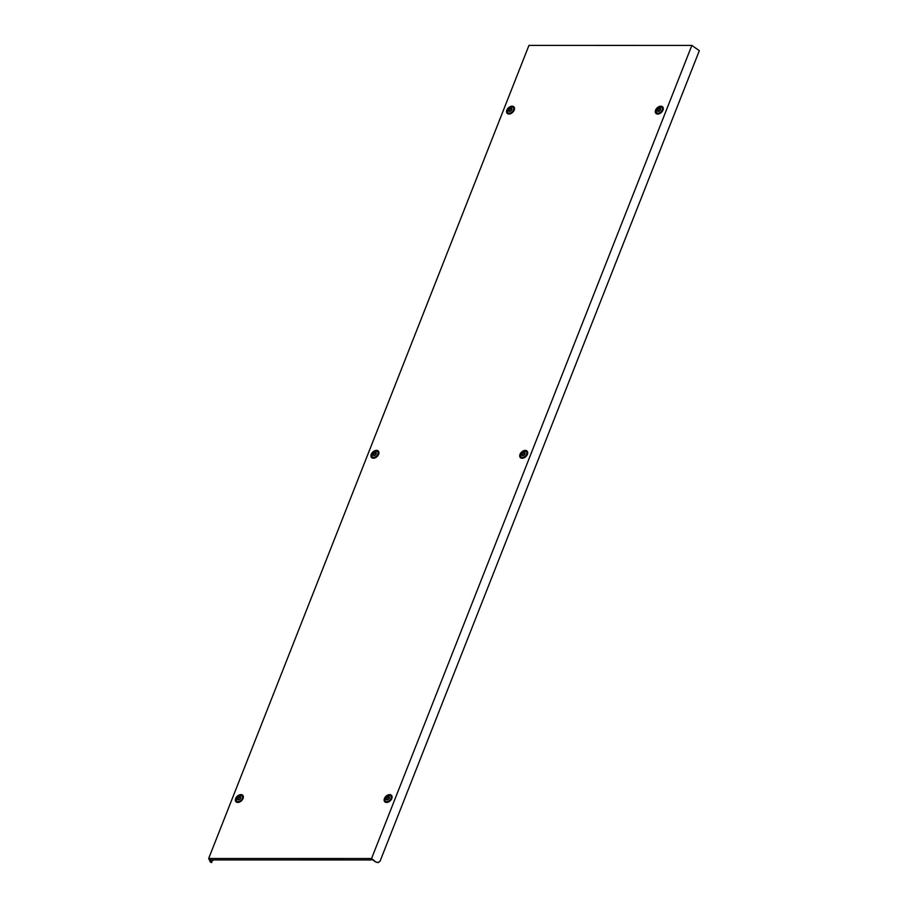 <?xml version="1.0" encoding="UTF-8"?>
<svg xmlns="http://www.w3.org/2000/svg" width="908" height="908" viewBox="0 0 908 908"><rect width="100%" height="100%" fill="white"/><g stroke="black" fill="none" stroke-linecap="round" stroke-linejoin="round"><path stroke-width="1.36" d="M509.059 111.014C510.841 111.014 511.613 110.186 511.386 108.551L511.386 108.551C509.604 108.551 508.832 109.38 509.059 111.014L509.059 111.014M508.684 109.777A1.941 1.294 136.5 0 1 510.864 108.154A1.941 1.294 136.5 0 1 511.76 109.777A1.941 1.294 136.5 0 1 509.581 111.412A1.941 1.294 136.5 0 1 508.684 109.777M507.651 110.106A3.643 2.418 136.5 0 1 510.273 107.394A3.643 2.418 136.5 0 1 513.168 107.609A3.643 2.418 136.5 0 1 513.417 110.106A3.643 2.418 136.5 0 1 510.795 112.83A3.643 2.418 136.5 0 1 507.901 112.615A3.643 2.418 136.5 0 1 507.651 110.106M513.168 107.609L514.11 108.585A3.643 2.418 136.5 0 1 514.484 109.21M509.433 114.011A3.643 2.418 136.5 0 1 508.832 113.602L507.901 112.615M511.533 108.71C509.763 108.722 508.991 109.55 509.218 111.185M527.389 454.341A4.665 3.099 136.5 0 1 521.589 458.211A4.665 3.099 136.5 0 1 520.012 454.329A4.665 3.099 136.5 0 1 524.268 450.538A4.665 3.099 136.5 0 1 527.673 452.434A4.665 3.099 136.5 0 1 527.389 454.341M522.35 458.256A3.768 2.508 136.5 0 1 521.544 457.348M378.636 454.318A4.665 3.099 136.5 0 1 372.848 458.188A4.665 3.099 136.5 0 1 371.259 454.306A4.665 3.099 136.5 0 1 375.526 450.516A4.665 3.099 136.5 0 1 378.931 452.411A4.665 3.099 136.5 0 1 378.636 454.318M373.597 458.234A3.768 2.508 136.5 0 1 372.791 457.326M243.06 798.518A4.665 3.099 136.5 0 1 237.26 802.388A4.665 3.099 136.5 0 1 235.671 798.518A4.665 3.099 136.5 0 1 239.939 794.716A4.665 3.099 136.5 0 1 243.344 796.611A4.665 3.099 136.5 0 1 243.06 798.518M238.01 802.434A3.768 2.508 136.5 0 1 237.215 801.526M391.802 798.541A4.665 3.099 136.5 0 1 386.014 802.411A4.665 3.099 136.5 0 1 384.424 798.541A4.665 3.099 136.5 0 1 388.681 794.738A4.665 3.099 136.5 0 1 392.086 796.634A4.665 3.099 136.5 0 1 391.802 798.541M386.763 802.456A3.768 2.508 136.5 0 1 385.957 801.548M662.976 110.129A4.665 3.099 136.5 0 1 657.176 114.011A4.665 3.099 136.5 0 1 655.587 110.129A4.665 3.099 136.5 0 1 659.855 106.338A4.665 3.099 136.5 0 1 663.26 108.234A4.665 3.099 136.5 0 1 662.976 110.129M657.925 114.045A3.768 2.508 136.5 0 1 657.131 113.148M514.223 110.106A4.665 3.099 136.5 0 1 508.435 113.988A4.665 3.099 136.5 0 1 506.846 110.106A4.665 3.099 136.5 0 1 511.102 106.315A4.665 3.099 136.5 0 1 514.507 108.211A4.665 3.099 136.5 0 1 514.223 110.106M509.184 114.022A3.768 2.508 136.5 0 1 508.378 113.125M371.656 859.104L371.486 859.524A0.942 0.579 -90 0 1 370.521 858.503L371.565 858.503L691.851 45.423L528.955 45.4L208.67 858.48L209.714 858.48A0.942 0.579 -90 0 0 210.679 859.501M209.714 858.48L370.521 858.503L375.957 862.112L371.565 858.503M691.851 45.423L699.33 50.678L380.055 861.204L378.137 862.6L375.957 862.112M208.67 858.48L210.384 862.089L211.723 862.577L210.384 862.089M210.111 859.921L211.144 862.089L213.425 859.933M376.707 862.112L378.137 862.6M513.656 108.12A3.768 2.508 136.5 0 1 514.518 108.96M662.409 108.143A3.768 2.508 136.5 0 1 663.26 108.983M391.234 796.543A3.768 2.508 136.5 0 1 392.097 797.383M242.493 796.52A3.768 2.508 136.5 0 1 243.344 797.36M378.069 452.32A3.768 2.508 136.5 0 1 378.931 453.16M526.822 452.343A3.768 2.508 136.5 0 1 527.684 453.183M657.812 111.037C659.594 111.037 660.366 110.209 660.127 108.574L660.127 108.574C658.345 108.574 657.574 109.403 657.812 111.037L657.812 111.037M657.437 109.8A1.941 1.294 136.5 0 1 659.617 108.177A1.941 1.294 136.5 0 1 660.502 109.8A1.941 1.294 136.5 0 1 658.323 111.434A1.941 1.294 136.5 0 1 657.437 109.8M656.405 110.129A3.643 2.418 136.5 0 1 659.026 107.416A3.643 2.418 136.5 0 1 661.921 107.632A3.643 2.418 136.5 0 1 662.159 110.129A3.643 2.418 136.5 0 1 659.548 112.853A3.643 2.418 136.5 0 1 656.643 112.637A3.643 2.418 136.5 0 1 656.405 110.129M661.921 107.632L662.851 108.608A3.643 2.418 136.5 0 1 663.226 109.232M658.187 114.033A3.643 2.418 136.5 0 1 657.585 113.625L656.643 112.637M660.286 108.733C658.504 108.744 657.732 109.573 657.971 111.207M386.638 799.449C388.42 799.437 389.191 798.609 388.964 796.974L388.964 796.974C387.183 796.986 386.411 797.803 386.638 799.449L386.638 799.449M386.263 798.211A1.941 1.294 136.5 0 1 388.442 796.577A1.941 1.294 136.5 0 1 389.339 798.211A1.941 1.294 136.5 0 1 387.16 799.835A1.941 1.294 136.5 0 1 386.263 798.211M385.23 798.541A3.643 2.418 136.5 0 1 387.852 795.828A3.643 2.418 136.5 0 1 390.758 796.032A3.643 2.418 136.5 0 1 390.996 798.541A3.643 2.418 136.5 0 1 388.374 801.253A3.643 2.418 136.5 0 1 385.48 801.038A3.643 2.418 136.5 0 1 385.23 798.541M390.758 796.032L391.689 797.02A3.643 2.418 136.5 0 1 392.063 797.633M387.012 802.434A3.643 2.418 136.5 0 1 386.411 802.025L385.48 801.038M389.112 797.133C387.341 797.145 386.57 797.973 386.797 799.607M237.896 799.426C239.678 799.415 240.45 798.586 240.211 796.952L240.211 796.952C238.429 796.963 237.658 797.78 237.896 799.426L237.896 799.426M237.521 798.189A1.941 1.294 136.5 0 1 239.701 796.554A1.941 1.294 136.5 0 1 240.586 798.189A1.941 1.294 136.5 0 1 238.407 799.812A1.941 1.294 136.5 0 1 237.521 798.189M236.489 798.518A3.643 2.418 136.5 0 1 239.11 795.805A3.643 2.418 136.5 0 1 242.005 796.01A3.643 2.418 136.5 0 1 242.243 798.518A3.643 2.418 136.5 0 1 239.621 801.231A3.643 2.418 136.5 0 1 236.727 801.015A3.643 2.418 136.5 0 1 236.489 798.518M242.005 796.01L242.935 796.997A3.643 2.418 136.5 0 1 243.31 797.621M238.259 802.411A3.643 2.418 136.5 0 1 237.658 802.002L236.727 801.015M240.37 797.111C238.588 797.122 237.817 797.95 238.055 799.585M373.483 455.226C375.254 455.214 376.026 454.386 375.799 452.751L375.799 452.751C374.017 452.763 373.245 453.58 373.483 455.226L373.472 455.214M373.097 453.989A1.941 1.294 136.5 0 1 375.276 452.354A1.941 1.294 136.5 0 1 376.173 453.989A1.941 1.294 136.5 0 1 373.994 455.612A1.941 1.294 136.5 0 1 373.097 453.989M372.076 454.306A3.643 2.418 136.5 0 1 374.686 451.594A3.643 2.418 136.5 0 1 377.592 451.809A3.643 2.418 136.5 0 1 377.83 454.318A3.643 2.418 136.5 0 1 375.208 457.03A3.643 2.418 136.5 0 1 372.314 456.815A3.643 2.418 136.5 0 1 372.076 454.306M377.592 451.809L378.522 452.797A3.643 2.418 136.5 0 1 378.897 453.41M373.846 458.211A3.643 2.418 136.5 0 1 373.245 457.802L372.314 456.815M375.957 452.91C374.175 452.922 373.404 453.75 373.631 455.385M522.225 455.249C524.007 455.237 524.779 454.409 524.54 452.774L524.54 452.774C522.77 452.786 521.998 453.603 522.225 455.249L522.225 455.249M521.85 454.011A1.941 1.294 136.5 0 1 524.029 452.377A1.941 1.294 136.5 0 1 524.926 454.011A1.941 1.294 136.5 0 1 522.747 455.634A1.941 1.294 136.5 0 1 521.85 454.011M520.817 454.329A3.643 2.418 136.5 0 1 523.439 451.616A3.643 2.418 136.5 0 1 526.334 451.832A3.643 2.418 136.5 0 1 526.572 454.341A3.643 2.418 136.5 0 1 523.961 457.053A3.643 2.418 136.5 0 1 521.056 456.837A3.643 2.418 136.5 0 1 520.817 454.329M526.334 451.832L527.276 452.82A3.643 2.418 136.5 0 1 527.639 453.433M522.599 458.234A3.643 2.418 136.5 0 1 521.998 457.825L521.056 456.837M524.699 452.933C522.917 452.944 522.145 453.773 522.384 455.407M371.009 859.955L210.191 859.933"/></g></svg>
